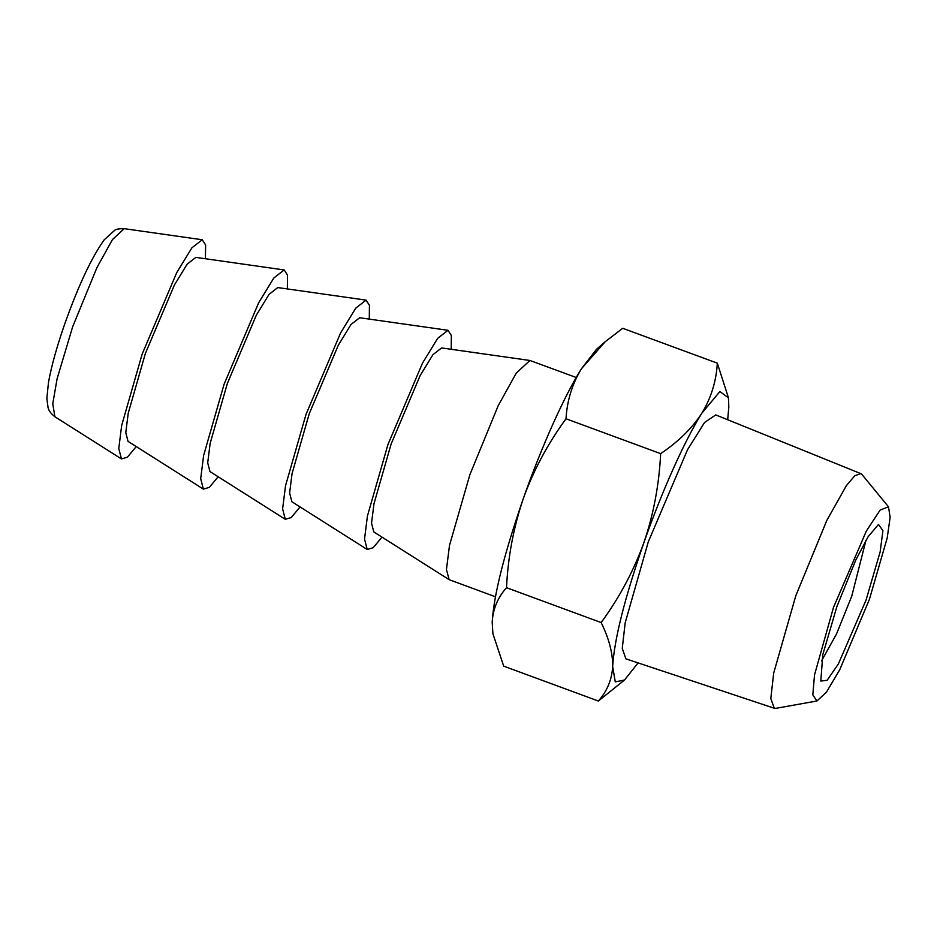 <?xml version="1.0" encoding="UTF-8"?>
<svg xmlns="http://www.w3.org/2000/svg" width="937" height="937" viewBox="0 0 937 937"><rect width="100%" height="100%" fill="white"/><g stroke="black" fill="none" stroke-linecap="round" stroke-linejoin="round"><path stroke-width="1.41" d="M866.022 600.16L880.148 551.905L882.912 530.658L878.496 524.474L868.166 536.655L855.821 559.939L836.858 606.684L822.791 654.658L820.812 681.047L827.125 680.309L838.369 663.958L866.022 600.16M865.975 540.298L851.733 596.225L836.507 634.009L821.55 660.89M869.395 599.411L887.198 537.99L890.15 517.259L888.487 506.8L880.148 510.056L866.374 530.986L833.485 607.434L814.511 674.933L812.812 694.844L816.935 700.981L826.387 692.267L839.681 669.861L869.395 599.411M816.935 700.981L775.895 708.337L774.29 708.243L770.8 698.557L773.704 673.024L795.818 595.721L826.821 520.422L846.439 485.553L854.767 475.785L860.74 473.595L862.028 474.579L888.487 506.8M774.29 708.243L625.893 658.84L622.262 648.369L625.178 622.812L648.275 541.867L687.559 449.666L704.577 422.446L715.763 414.915L860.74 473.595M727.674 419.741L728.822 407.138L728.447 397.874L719.909 391.525L701.895 413.147C684.783 440.249 661.803 491.585 643.813 542.863C624.698 598.029 614.309 639.257 612.657 666.547L615.281 681.89L624.487 680.039L638.085 662.904M205.437 258.753L205.613 244.967L202.228 239.755L191.921 247.801L176.742 272.597L142.178 354.057L121.693 425.375L118.776 448.53L121.47 458.943L127.432 457.162L136.24 446.574M624.487 680.051L598.345 701.017C607.153 691.119 611.931 679.63 612.657 666.547C612.88 653.312 609.05 638.647 601.156 622.566C619.263 597.841 633.482 571.277 643.813 542.863C653.511 514.589 659.121 484.851 660.644 453.637C678.365 441.749 692.115 428.256 701.895 413.147C711.136 397.897 716.278 381.23 717.32 363.158L728.459 397.862M203.388 489.126L128.041 441.374L125.781 432.636L128.228 413.205L145.422 353.331L174.434 284.953L187.177 264.14L195.833 257.382L284.145 269.938L273.838 277.973L258.659 302.78L224.095 384.229L203.61 455.558L200.694 478.713L203.388 489.126L209.338 487.345L218.157 476.757M717.32 363.158L622.683 328.29L605.15 341.782L581.432 368.768C572.191 384.018 567.049 400.685 566.007 418.769L660.644 453.637M566.007 418.769C547.723 443.81 533.504 470.374 523.35 498.472C513.593 527.098 507.983 556.847 506.519 587.698L601.156 622.566M598.345 701.017L503.696 666.148L492.909 633.717L492.194 622.168C493.846 594.878 504.235 553.65 523.35 498.472C541.328 447.195 564.32 395.871 581.432 368.768L596.529 349.267L605.15 341.782M506.519 587.698C497.699 597.595 492.932 609.085 492.194 622.168L492.909 633.717M287.354 288.936L287.53 275.138L284.145 269.938M285.305 519.309L209.958 471.557L207.698 462.819L210.146 443.377L227.34 383.514L256.351 315.137L269.095 294.323L277.75 287.565L366.062 300.121L355.755 308.156L340.576 332.963L306.012 414.412L285.527 485.741L282.611 508.896L285.305 519.309L291.255 517.529L300.074 506.929M369.272 319.119L369.436 305.321L366.062 300.121M495.427 596.787L449.139 579.663L446.445 569.52L449.502 545.381L469.847 474.778L498.179 405.733L516.24 373.149L529.897 360.476L576.22 377.482M367.222 549.492L291.875 501.74L289.615 492.991L292.063 473.56L309.257 413.685L338.269 345.32L351.012 324.495L359.667 317.748L447.98 330.292L437.673 338.339L422.493 363.146L387.93 444.595L367.445 515.924L364.528 539.08L367.222 549.492L373.172 547.712L381.991 537.112M449.139 579.663L373.793 531.923L371.532 523.174L373.98 503.743L391.174 443.869L420.186 375.503L432.929 354.678L441.585 347.932L529.897 360.476M451.189 349.29L451.353 335.505L447.98 330.292M72.676 326.744L96.979 267.502L112.487 239.532L124.199 228.663C118.812 228.698 115.626 229.26 114.654 230.326L104.171 239.872C91.592 257.534 78.579 285.199 65.121 322.867C56.993 346.058 51.453 365.922 48.478 382.46L46.85 398.424L48.068 407.548C48.619 410.5 50.891 413.568 54.896 416.754L52.765 403.777L57.11 378.689L72.676 326.744M202.228 239.755L124.199 228.663M54.896 416.754L121.47 458.943"/></g></svg>
